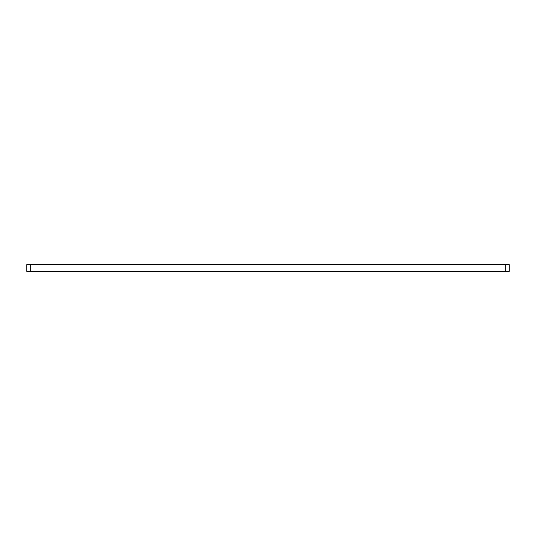 <?xml version="1.0" encoding="UTF-8"?>
<svg xmlns="http://www.w3.org/2000/svg" width="536" height="536" viewBox="0 0 536 536"><rect width="100%" height="100%" fill="white"/><g stroke="black" fill="none" stroke-linecap="round" stroke-linejoin="round"><path stroke-width="0.8" d="M26.8 271.39L509.2 271.39L509.2 264.61L26.8 264.61L26.8 271.39L26.8 264.61M509.2 264.61L509.2 271.39M30.673 271.39L30.673 264.61M505.327 264.61L505.327 271.39"/></g></svg>
